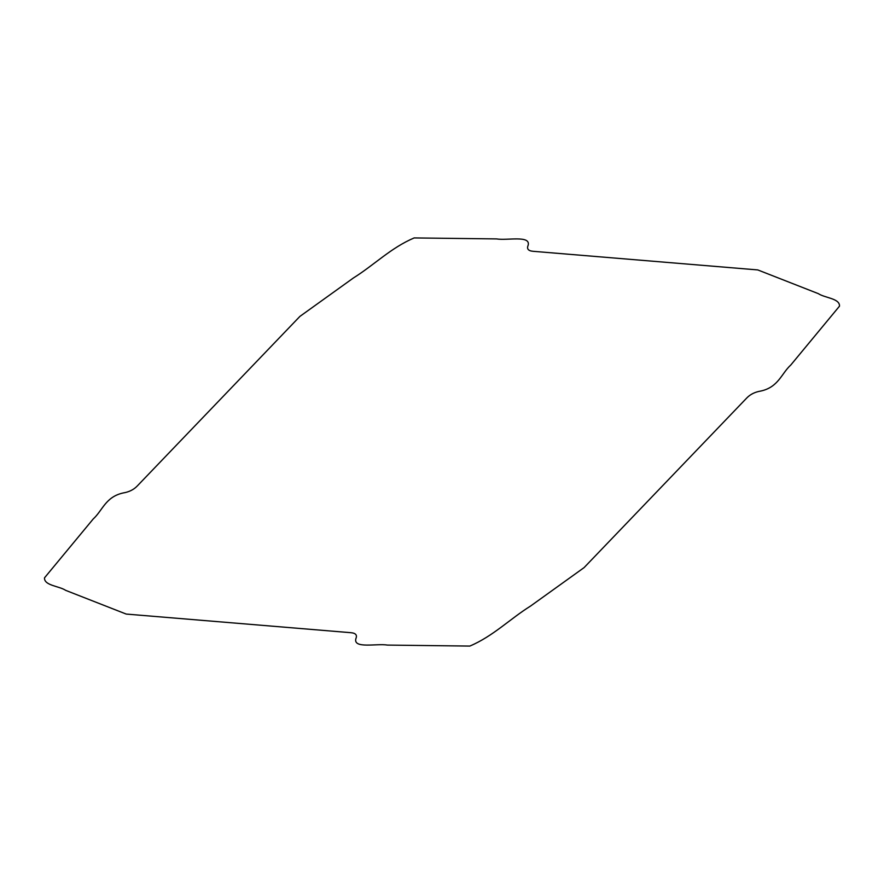 <?xml version="1.0" encoding="UTF-8"?>
<svg xmlns="http://www.w3.org/2000/svg" width="884" height="884" viewBox="0 0 884 884"><rect width="100%" height="100%" fill="white"/><g stroke="black" fill="none" stroke-linecap="round" stroke-linejoin="round"><path stroke-width="0.66" stroke-dasharray="4.42 3.31" d=""/><path stroke-width="1.33" d="M528.135 245.31C526.588 248.912 528.278 250.912 533.207 251.31L757.787 269.929L818.319 293.643C824.86 298.018 839.888 298.35 839.502 306.151L790.793 365.015C781.456 373.446 778.528 387.148 760.837 391.037C754.98 391.988 750.273 394.319 746.715 398.043L584.092 567.605L530.544 606.059C509.946 618.911 493.04 636.259 469.835 646.071L387.468 645.088C377.015 643.276 353.048 649.011 355.865 638.69C357.412 635.088 355.722 633.088 350.793 632.69L126.213 614.071L65.681 590.357C59.14 585.981 44.112 585.65 44.498 577.849L93.207 518.985C102.544 510.554 105.472 496.852 123.163 492.963C129.02 492.012 133.727 489.681 137.285 485.957L299.908 316.395L353.456 277.941C374.054 265.089 390.96 247.741 414.165 237.929L496.532 238.912C506.985 240.724 530.952 234.989 528.135 245.31"/></g></svg>
